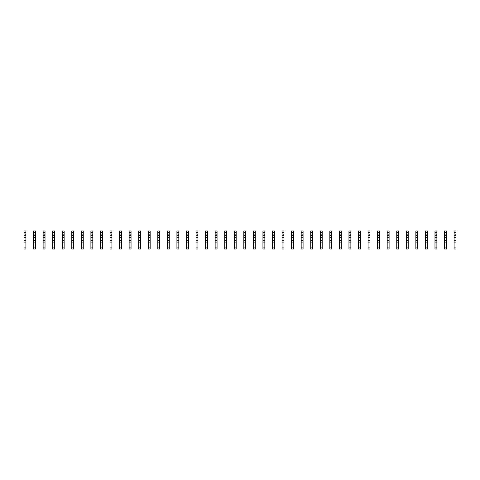 <?xml version="1.0" encoding="UTF-8"?>
<svg xmlns="http://www.w3.org/2000/svg" width="480" height="480" viewBox="0 0 480 480"><rect width="100%" height="100%" fill="white"/><g stroke="black" fill="none" stroke-linecap="round" stroke-linejoin="round"><path stroke-width="0.72" d="M25.914 232.356L24 232.356L24 230.922L25.914 230.922L25.914 233.886L25.578 234.216L24 233.886L24 249.078L25.914 249.078L25.914 247.932L24 247.932M24 232.356L24 233.886M25.914 233.886L25.914 235.794L25.578 235.458L24 235.794M25.914 235.794L25.914 237.324L24 237.324M25.914 237.324L25.914 247.932M25.914 240.672L24 240.672M25.914 242.1L24 242.1M35.472 232.356L33.558 232.356L33.558 230.922L35.472 230.922L35.472 233.886L35.136 234.216L33.558 233.886L33.558 249.078L35.472 249.078L35.472 247.932L33.558 247.932M33.558 232.356L33.558 233.886M35.472 233.886L35.472 235.794L35.136 235.458L33.558 235.794M35.472 235.794L35.472 237.324L33.558 237.324M35.472 237.324L35.472 247.932M35.472 240.672L33.558 240.672M35.472 242.1L33.558 242.1M45.024 232.356L43.116 232.356L43.116 230.922L45.024 230.922L45.024 233.886L44.694 234.216L43.116 233.886L43.116 249.078L45.024 249.078L45.024 247.932L43.116 247.932M43.116 232.356L43.116 233.886M45.024 233.886L45.024 235.794L44.694 235.458L43.116 235.794M45.024 235.794L45.024 237.324L43.116 237.324M45.024 237.324L45.024 247.932M45.024 240.672L43.116 240.672M45.024 242.1L43.116 242.1M54.582 232.356L52.674 232.356L52.674 230.922L54.582 230.922L54.582 233.886L54.252 234.216L52.674 233.886L52.674 249.078L54.582 249.078L54.582 247.932L52.674 247.932M52.674 232.356L52.674 233.886M54.582 233.886L54.582 235.794L54.252 235.458L52.674 235.794M54.582 235.794L54.582 237.324L52.674 237.324M54.582 237.324L54.582 247.932M54.582 240.672L52.674 240.672M54.582 242.1L52.674 242.1M64.14 232.356L62.232 232.356L62.232 230.922L64.14 230.922L64.14 233.886L63.81 234.216L62.232 233.886L62.232 249.078L64.14 249.078L64.14 247.932L62.232 247.932M62.232 232.356L62.232 233.886M64.14 233.886L64.14 235.794L63.81 235.458L62.232 235.794M64.14 235.794L64.14 237.324L62.232 237.324M64.14 237.324L64.14 247.932M64.14 240.672L62.232 240.672M64.14 242.1L62.232 242.1M73.698 232.356L71.79 232.356L71.79 230.922L73.698 230.922L73.698 233.886L73.362 234.216L71.79 233.886L71.79 249.078L73.698 249.078L73.698 247.932L71.79 247.932M71.79 232.356L71.79 233.886M73.698 233.886L73.698 235.794L73.362 235.458L71.79 235.794M73.698 235.794L73.698 237.324L71.79 237.324M73.698 237.324L73.698 247.932M73.698 240.672L71.79 240.672M73.698 242.1L71.79 242.1M83.256 232.356L81.348 232.356L81.348 230.922L83.256 230.922L83.256 233.886L82.92 234.216L81.348 233.886L81.348 249.078L83.256 249.078L83.256 247.932L81.348 247.932M81.348 232.356L81.348 233.886M83.256 233.886L83.256 235.794L82.92 235.458L81.348 235.794M83.256 235.794L83.256 237.324L81.348 237.324M83.256 237.324L83.256 247.932M83.256 240.672L81.348 240.672M83.256 242.1L81.348 242.1M92.814 232.356L90.9 232.356L90.9 230.922L92.814 230.922L92.814 233.886L92.478 234.216L90.9 233.886L90.9 249.078L92.814 249.078L92.814 247.932L90.9 247.932M90.9 232.356L90.9 233.886M92.814 233.886L92.814 235.794L92.478 235.458L90.9 235.794M92.814 235.794L92.814 237.324L90.9 237.324M92.814 237.324L92.814 247.932M92.814 240.672L90.9 240.672M92.814 242.1L90.9 242.1M102.372 232.356L100.458 232.356L100.458 230.922L102.372 230.922L102.372 233.886L102.036 234.216L100.458 233.886L100.458 249.078L102.372 249.078L102.372 247.932L100.458 247.932M100.458 232.356L100.458 233.886M102.372 233.886L102.372 235.794L102.036 235.458L100.458 235.794M102.372 235.794L102.372 237.324L100.458 237.324M102.372 237.324L102.372 247.932M102.372 240.672L100.458 240.672M102.372 242.1L100.458 242.1M111.93 232.356L110.016 232.356L110.016 230.922L111.93 230.922L111.93 233.886L111.594 234.216L110.016 233.886L110.016 249.078L111.93 249.078L111.93 247.932L110.016 247.932M110.016 232.356L110.016 233.886M111.93 233.886L111.93 235.794L111.594 235.458L110.016 235.794M111.93 235.794L111.93 237.324L110.016 237.324M111.93 237.324L111.93 247.932M111.93 240.672L110.016 240.672M111.93 242.1L110.016 242.1M121.488 232.356L119.574 232.356L119.574 230.922L121.488 230.922L121.488 233.886L121.152 234.216L119.574 233.886L119.574 249.078L121.488 249.078L121.488 247.932L119.574 247.932M119.574 232.356L119.574 233.886M121.488 233.886L121.488 235.794L121.152 235.458L119.574 235.794M121.488 235.794L121.488 237.324L119.574 237.324M121.488 237.324L121.488 247.932M121.488 240.672L119.574 240.672M121.488 242.1L119.574 242.1M131.046 232.356L129.132 232.356L129.132 230.922L131.046 230.922L131.046 233.886L130.71 234.216L129.132 233.886L129.132 249.078L131.046 249.078L131.046 247.932L129.132 247.932M129.132 232.356L129.132 233.886M131.046 233.886L131.046 235.794L130.71 235.458L129.132 235.794M131.046 235.794L131.046 237.324L129.132 237.324M131.046 237.324L131.046 247.932M131.046 240.672L129.132 240.672M131.046 242.1L129.132 242.1M140.604 232.356L138.69 232.356L138.69 230.922L140.604 230.922L140.604 233.886L140.268 234.216L138.69 233.886L138.69 249.078L140.604 249.078L140.604 247.932L138.69 247.932M138.69 232.356L138.69 233.886M140.604 233.886L140.604 235.794L140.268 235.458L138.69 235.794M140.604 235.794L140.604 237.324L138.69 237.324M140.604 237.324L140.604 247.932M140.604 240.672L138.69 240.672M140.604 242.1L138.69 242.1M150.162 232.356L148.248 232.356L148.248 230.922L150.162 230.922L150.162 233.886L149.826 234.216L148.248 233.886L148.248 249.078L150.162 249.078L150.162 247.932L148.248 247.932M148.248 232.356L148.248 233.886M150.162 233.886L150.162 235.794L149.826 235.458L148.248 235.794M150.162 235.794L150.162 237.324L148.248 237.324M150.162 237.324L150.162 247.932M150.162 240.672L148.248 240.672M150.162 242.1L148.248 242.1M159.714 232.356L157.806 232.356L157.806 230.922L159.714 230.922L159.714 233.886L159.384 234.216L157.806 233.886L157.806 249.078L159.714 249.078L159.714 247.932L157.806 247.932M157.806 232.356L157.806 233.886M159.714 233.886L159.714 235.794L159.384 235.458L157.806 235.794M159.714 235.794L159.714 237.324L157.806 237.324M159.714 237.324L159.714 247.932M159.714 240.672L157.806 240.672M159.714 242.1L157.806 242.1M169.272 232.356L167.364 232.356L167.364 230.922L169.272 230.922L169.272 233.886L168.942 234.216L167.364 233.886L167.364 249.078L169.272 249.078L169.272 247.932L167.364 247.932M167.364 232.356L167.364 233.886M169.272 233.886L169.272 235.794L168.942 235.458L167.364 235.794M169.272 235.794L169.272 237.324L167.364 237.324M169.272 237.324L169.272 247.932M169.272 240.672L167.364 240.672M169.272 242.1L167.364 242.1M178.83 232.356L176.922 232.356L176.922 230.922L178.83 230.922L178.83 233.886L178.5 234.216L176.922 233.886L176.922 249.078L178.83 249.078L178.83 247.932L176.922 247.932M176.922 232.356L176.922 233.886M178.83 233.886L178.83 235.794L178.5 235.458L176.922 235.794M178.83 235.794L178.83 237.324L176.922 237.324M178.83 237.324L178.83 247.932M178.83 240.672L176.922 240.672M178.83 242.1L176.922 242.1M188.388 232.356L186.48 232.356L186.48 230.922L188.388 230.922L188.388 233.886L188.052 234.216L186.48 233.886L186.48 249.078L188.388 249.078L188.388 247.932L186.48 247.932M186.48 232.356L186.48 233.886M188.388 233.886L188.388 235.794L188.052 235.458L186.48 235.794M188.388 235.794L188.388 237.324L186.48 237.324M188.388 237.324L188.388 247.932M188.388 240.672L186.48 240.672M188.388 242.1L186.48 242.1M197.946 232.356L196.038 232.356L196.038 230.922L197.946 230.922L197.946 233.886L197.61 234.216L196.038 233.886L196.038 249.078L197.946 249.078L197.946 247.932L196.038 247.932M196.038 232.356L196.038 233.886M197.946 233.886L197.946 235.794L197.61 235.458L196.038 235.794M197.946 235.794L197.946 237.324L196.038 237.324M197.946 237.324L197.946 247.932M197.946 240.672L196.038 240.672M197.946 242.1L196.038 242.1M207.504 232.356L205.59 232.356L205.59 230.922L207.504 230.922L207.504 233.886L207.168 234.216L205.59 233.886L205.59 249.078L207.504 249.078L207.504 247.932L205.59 247.932M205.59 232.356L205.59 233.886M207.504 233.886L207.504 235.794L207.168 235.458L205.59 235.794M207.504 235.794L207.504 237.324L205.59 237.324M207.504 237.324L207.504 247.932M207.504 240.672L205.59 240.672M207.504 242.1L205.59 242.1M217.062 232.356L215.148 232.356L215.148 230.922L217.062 230.922L217.062 233.886L216.726 234.216L215.148 233.886L215.148 249.078L217.062 249.078L217.062 247.932L215.148 247.932M215.148 232.356L215.148 233.886M217.062 233.886L217.062 235.794L216.726 235.458L215.148 235.794M217.062 235.794L217.062 237.324L215.148 237.324M217.062 237.324L217.062 247.932M217.062 240.672L215.148 240.672M217.062 242.1L215.148 242.1M226.62 232.356L224.706 232.356L224.706 230.922L226.62 230.922L226.62 233.886L226.284 234.216L224.706 233.886L224.706 249.078L226.62 249.078L226.62 247.932L224.706 247.932M224.706 232.356L224.706 233.886M226.62 233.886L226.62 235.794L226.284 235.458L224.706 235.794M226.62 235.794L226.62 237.324L224.706 237.324M226.62 237.324L226.62 247.932M226.62 240.672L224.706 240.672M226.62 242.1L224.706 242.1M236.178 232.356L234.264 232.356L234.264 230.922L236.178 230.922L236.178 233.886L235.842 234.216L234.264 233.886L234.264 249.078L236.178 249.078L236.178 247.932L234.264 247.932M234.264 232.356L234.264 233.886M236.178 233.886L236.178 235.794L235.842 235.458L234.264 235.794M236.178 235.794L236.178 237.324L234.264 237.324M236.178 237.324L236.178 247.932M236.178 240.672L234.264 240.672M236.178 242.1L234.264 242.1M245.736 232.356L243.822 232.356L243.822 230.922L245.736 230.922L245.736 233.886L245.4 234.216L243.822 233.886L243.822 249.078L245.736 249.078L245.736 247.932L243.822 247.932M243.822 232.356L243.822 233.886M245.736 233.886L245.736 235.794L245.4 235.458L243.822 235.794M245.736 235.794L245.736 237.324L243.822 237.324M245.736 237.324L245.736 247.932M245.736 240.672L243.822 240.672M245.736 242.1L243.822 242.1M255.294 232.356L253.38 232.356L253.38 230.922L255.294 230.922L255.294 233.886L254.958 234.216L253.38 233.886L253.38 249.078L255.294 249.078L255.294 247.932L253.38 247.932M253.38 232.356L253.38 233.886M255.294 233.886L255.294 235.794L254.958 235.458L253.38 235.794M255.294 235.794L255.294 237.324L253.38 237.324M255.294 237.324L255.294 247.932M255.294 240.672L253.38 240.672M255.294 242.1L253.38 242.1M264.852 232.356L262.938 232.356L262.938 230.922L264.852 230.922L264.852 233.886L264.516 234.216L262.938 233.886L262.938 249.078L264.852 249.078L264.852 247.932L262.938 247.932M262.938 232.356L262.938 233.886M264.852 233.886L264.852 235.794L264.516 235.458L262.938 235.794M264.852 235.794L264.852 237.324L262.938 237.324M264.852 237.324L264.852 247.932M264.852 240.672L262.938 240.672M264.852 242.1L262.938 242.1M274.41 232.356L272.496 232.356L272.496 230.922L274.41 230.922L274.41 233.886L274.074 234.216L272.496 233.886L272.496 249.078L274.41 249.078L274.41 247.932L272.496 247.932M272.496 232.356L272.496 233.886M274.41 233.886L274.41 235.794L274.074 235.458L272.496 235.794M274.41 235.794L274.41 237.324L272.496 237.324M274.41 237.324L274.41 247.932M274.41 240.672L272.496 240.672M274.41 242.1L272.496 242.1M283.962 232.356L282.054 232.356L282.054 230.922L283.962 230.922L283.962 233.886L283.632 234.216L282.054 233.886L282.054 249.078L283.962 249.078L283.962 247.932L282.054 247.932M282.054 232.356L282.054 233.886M283.962 233.886L283.962 235.794L283.632 235.458L282.054 235.794M283.962 235.794L283.962 237.324L282.054 237.324M283.962 237.324L283.962 247.932M283.962 240.672L282.054 240.672M283.962 242.1L282.054 242.1M293.52 232.356L291.612 232.356L291.612 230.922L293.52 230.922L293.52 233.886L293.19 234.216L291.612 233.886L291.612 249.078L293.52 249.078L293.52 247.932L291.612 247.932M291.612 232.356L291.612 233.886M293.52 233.886L293.52 235.794L293.19 235.458L291.612 235.794M293.52 235.794L293.52 237.324L291.612 237.324M293.52 237.324L293.52 247.932M293.52 240.672L291.612 240.672M293.52 242.1L291.612 242.1M303.078 232.356L301.17 232.356L301.17 230.922L303.078 230.922L303.078 233.886L302.748 234.216L301.17 233.886L301.17 249.078L303.078 249.078L303.078 247.932L301.17 247.932M301.17 232.356L301.17 233.886M303.078 233.886L303.078 235.794L302.748 235.458L301.17 235.794M303.078 235.794L303.078 237.324L301.17 237.324M303.078 237.324L303.078 247.932M303.078 240.672L301.17 240.672M303.078 242.1L301.17 242.1M312.636 232.356L310.728 232.356L310.728 230.922L312.636 230.922L312.636 233.886L312.3 234.216L310.728 233.886L310.728 249.078L312.636 249.078L312.636 247.932L310.728 247.932M310.728 232.356L310.728 233.886M312.636 233.886L312.636 235.794L312.3 235.458L310.728 235.794M312.636 235.794L312.636 237.324L310.728 237.324M312.636 237.324L312.636 247.932M312.636 240.672L310.728 240.672M312.636 242.1L310.728 242.1M322.194 232.356L320.286 232.356L320.286 230.922L322.194 230.922L322.194 233.886L321.858 234.216L320.286 233.886L320.286 249.078L322.194 249.078L322.194 247.932L320.286 247.932M320.286 232.356L320.286 233.886M322.194 233.886L322.194 235.794L321.858 235.458L320.286 235.794M322.194 235.794L322.194 237.324L320.286 237.324M322.194 237.324L322.194 247.932M322.194 240.672L320.286 240.672M322.194 242.1L320.286 242.1M331.752 232.356L329.838 232.356L329.838 230.922L331.752 230.922L331.752 233.886L331.416 234.216L329.838 233.886L329.838 249.078L331.752 249.078L331.752 247.932L329.838 247.932M329.838 232.356L329.838 233.886M331.752 233.886L331.752 235.794L331.416 235.458L329.838 235.794M331.752 235.794L331.752 237.324L329.838 237.324M331.752 237.324L331.752 247.932M331.752 240.672L329.838 240.672M331.752 242.1L329.838 242.1M341.31 232.356L339.396 232.356L339.396 230.922L341.31 230.922L341.31 233.886L340.974 234.216L339.396 233.886L339.396 249.078L341.31 249.078L341.31 247.932L339.396 247.932M339.396 232.356L339.396 233.886M341.31 233.886L341.31 235.794L340.974 235.458L339.396 235.794M341.31 235.794L341.31 237.324L339.396 237.324M341.31 237.324L341.31 247.932M341.31 240.672L339.396 240.672M341.31 242.1L339.396 242.1M350.868 232.356L348.954 232.356L348.954 230.922L350.868 230.922L350.868 233.886L350.532 234.216L348.954 233.886L348.954 249.078L350.868 249.078L350.868 247.932L348.954 247.932M348.954 232.356L348.954 233.886M350.868 233.886L350.868 235.794L350.532 235.458L348.954 235.794M350.868 235.794L350.868 237.324L348.954 237.324M350.868 237.324L350.868 247.932M350.868 240.672L348.954 240.672M350.868 242.1L348.954 242.1M360.426 232.356L358.512 232.356L358.512 230.922L360.426 230.922L360.426 233.886L360.09 234.216L358.512 233.886L358.512 249.078L360.426 249.078L360.426 247.932L358.512 247.932M358.512 232.356L358.512 233.886M360.426 233.886L360.426 235.794L360.09 235.458L358.512 235.794M360.426 235.794L360.426 237.324L358.512 237.324M360.426 237.324L360.426 247.932M360.426 240.672L358.512 240.672M360.426 242.1L358.512 242.1M369.984 232.356L368.07 232.356L368.07 230.922L369.984 230.922L369.984 233.886L369.648 234.216L368.07 233.886L368.07 249.078L369.984 249.078L369.984 247.932L368.07 247.932M368.07 232.356L368.07 233.886M369.984 233.886L369.984 235.794L369.648 235.458L368.07 235.794M369.984 235.794L369.984 237.324L368.07 237.324M369.984 237.324L369.984 247.932M369.984 240.672L368.07 240.672M369.984 242.1L368.07 242.1M379.542 232.356L377.628 232.356L377.628 230.922L379.542 230.922L379.542 233.886L379.206 234.216L377.628 233.886L377.628 249.078L379.542 249.078L379.542 247.932L377.628 247.932M377.628 232.356L377.628 233.886M379.542 233.886L379.542 235.794L379.206 235.458L377.628 235.794M379.542 235.794L379.542 237.324L377.628 237.324M379.542 237.324L379.542 247.932M379.542 240.672L377.628 240.672M379.542 242.1L377.628 242.1M389.1 232.356L387.186 232.356L387.186 230.922L389.1 230.922L389.1 233.886L388.764 234.216L387.186 233.886L387.186 249.078L389.1 249.078L389.1 247.932L387.186 247.932M387.186 232.356L387.186 233.886M389.1 233.886L389.1 235.794L388.764 235.458L387.186 235.794M389.1 235.794L389.1 237.324L387.186 237.324M389.1 237.324L389.1 247.932M389.1 240.672L387.186 240.672M389.1 242.1L387.186 242.1M398.652 232.356L396.744 232.356L396.744 230.922L398.652 230.922L398.652 233.886L398.322 234.216L396.744 233.886L396.744 249.078L398.652 249.078L398.652 247.932L396.744 247.932M396.744 232.356L396.744 233.886M398.652 233.886L398.652 235.794L398.322 235.458L396.744 235.794M398.652 235.794L398.652 237.324L396.744 237.324M398.652 237.324L398.652 247.932M398.652 240.672L396.744 240.672M398.652 242.1L396.744 242.1M408.21 232.356L406.302 232.356L406.302 230.922L408.21 230.922L408.21 233.886L407.88 234.216L406.302 233.886L406.302 249.078L408.21 249.078L408.21 247.932L406.302 247.932M406.302 232.356L406.302 233.886M408.21 233.886L408.21 235.794L407.88 235.458L406.302 235.794M408.21 235.794L408.21 237.324L406.302 237.324M408.21 237.324L408.21 247.932M408.21 240.672L406.302 240.672M408.21 242.1L406.302 242.1M417.768 232.356L415.86 232.356L415.86 230.922L417.768 230.922L417.768 233.886L417.438 234.216L415.86 233.886L415.86 249.078L417.768 249.078L417.768 247.932L415.86 247.932M415.86 232.356L415.86 233.886M417.768 233.886L417.768 235.794L417.438 235.458L415.86 235.794M417.768 235.794L417.768 237.324L415.86 237.324M417.768 237.324L417.768 247.932M417.768 240.672L415.86 240.672M417.768 242.1L415.86 242.1M427.326 232.356L425.418 232.356L425.418 230.922L427.326 230.922L427.326 233.886L426.99 234.216L425.418 233.886L425.418 249.078L427.326 249.078L427.326 247.932L425.418 247.932M425.418 232.356L425.418 233.886M427.326 233.886L427.326 235.794L426.99 235.458L425.418 235.794M427.326 235.794L427.326 237.324L425.418 237.324M427.326 237.324L427.326 247.932M427.326 240.672L425.418 240.672M427.326 242.1L425.418 242.1M436.884 232.356L434.976 232.356L434.976 230.922L436.884 230.922L436.884 233.886L436.548 234.216L434.976 233.886L434.976 249.078L436.884 249.078L436.884 247.932L434.976 247.932M434.976 232.356L434.976 233.886M436.884 233.886L436.884 235.794L436.548 235.458L434.976 235.794M436.884 235.794L436.884 237.324L434.976 237.324M436.884 237.324L436.884 247.932M436.884 240.672L434.976 240.672M436.884 242.1L434.976 242.1M446.442 232.356L444.528 232.356L444.528 230.922L446.442 230.922L446.442 233.886L446.106 234.216L444.528 233.886L444.528 249.078L446.442 249.078L446.442 247.932L444.528 247.932M444.528 232.356L444.528 233.886M446.442 233.886L446.442 235.794L446.106 235.458L444.528 235.794M446.442 235.794L446.442 237.324L444.528 237.324M446.442 237.324L446.442 247.932M446.442 240.672L444.528 240.672M446.442 242.1L444.528 242.1M456 232.356L454.086 232.356L454.086 230.922L456 230.922L456 233.886L455.664 234.216L454.086 233.886L454.086 249.078L456 249.078L456 247.932L454.086 247.932M454.086 232.356L454.086 233.886M456 233.886L456 235.794L455.664 235.458L454.086 235.794M456 235.794L456 237.324L454.086 237.324M456 237.324L456 247.932M456 240.672L454.086 240.672M456 242.1L454.086 242.1"/></g></svg>
